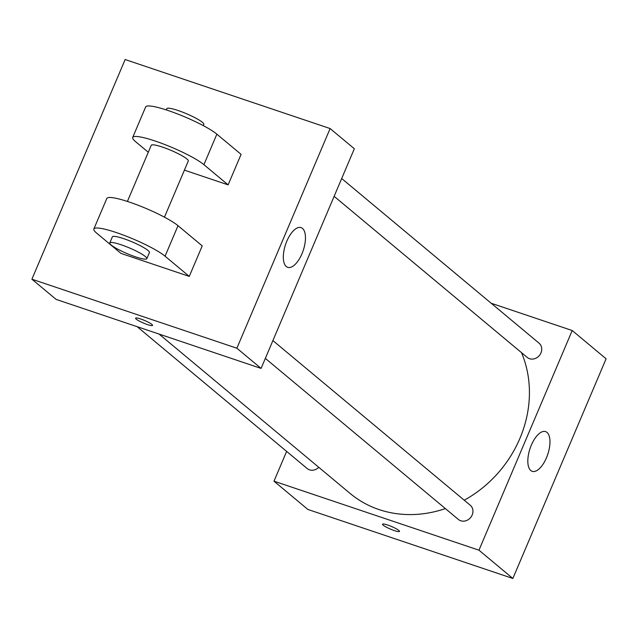 <?xml version="1.0" encoding="UTF-8"?>
<svg xmlns="http://www.w3.org/2000/svg" width="638" height="638" viewBox="0 0 638 638"><rect width="100%" height="100%" fill="white"/><g stroke="black" fill="none" stroke-linecap="round" stroke-linejoin="round"><path stroke-width="0.96" d="M491.18 303.241L572.206 330.524L606.1 358.795L512.856 578.467L307.883 509.451L273.989 481.18L286.629 451.401M159.069 334.065L350.055 493.405A114.027 100.644 -50.2 0 0 445.372 508.59M464.233 500.224A114.027 100.644 -50.2 0 0 521.501 352.647M572.206 330.524L478.963 550.187L273.989 481.18M265.336 358.389L458.387 519.452A9.259 8.166 -50.2 0 0 470.589 517.577A9.259 8.166 -50.2 0 0 470.246 505.232L272.897 340.588M137.138 326.68L307.157 468.531A9.259 8.166 -50.2 0 0 318.769 467.303M341.689 178.52L539.038 343.164A9.259 8.166 129.8 0 1 540.274 354.265A9.259 8.166 129.8 0 1 529.532 358.692A9.259 8.166 129.8 0 1 527.179 357.384L334.137 196.321M478.963 550.187L512.856 578.467M546.997 432.397A20.958 9.323 -71.4 0 1 547.133 456.122A20.958 9.323 -71.4 0 1 532.212 471.33A20.958 9.323 -71.4 0 1 530.066 448.49A20.958 9.323 -71.4 0 1 545.586 431.599A20.958 9.323 -71.4 0 1 546.997 432.397M399.492 531.406A9.219 1.404 23 0 1 394.332 530.577A9.219 1.404 23 0 1 382.513 524.197A9.219 1.404 23 0 1 391.549 526.51A9.219 1.404 23 0 1 399.492 531.406A9.219 1.404 23 0 1 394.332 530.577A9.219 1.404 23 0 1 382.513 524.197M354.329 148.742L261.086 368.413L56.112 299.397L31.9 279.205L125.144 59.533L330.117 128.549L354.329 148.742L261.086 368.413L56.112 299.397M286.295 266.54A20.958 9.323 -71.4 0 1 286.167 242.815A20.958 9.323 -71.4 0 1 301.08 227.606A20.958 9.323 -71.4 0 1 303.225 250.447A20.958 9.323 -71.4 0 1 287.706 267.338A20.958 9.323 -71.4 0 1 286.295 266.54M330.117 128.549L236.873 348.22L261.086 368.413M151.9 324.423A9.219 1.404 23 0 1 152.562 325.396A9.219 1.404 23 0 1 143.518 323.083A9.219 1.404 23 0 1 135.583 318.187A9.219 1.404 23 0 1 142.641 319.694A9.219 1.404 23 0 1 151.9 324.423M236.873 348.22L31.9 279.205M184.406 170.147L228.125 184.868L241.076 154.356L216.864 134.163A40.242 6.133 -157 0 0 176.471 113.532A40.242 6.133 -157 0 0 145.655 106.937L132.704 137.441A40.242 6.133 23 0 1 163.519 144.036A40.242 6.133 23 0 1 203.913 164.668L216.864 134.163M189.271 276.398L202.222 245.885L178.01 225.692A40.242 6.133 -157 0 0 137.617 205.061A40.242 6.133 -157 0 0 106.809 198.466L93.858 228.97A40.242 6.133 -157 0 0 96.737 233.197L120.949 253.39L189.271 276.398L165.067 256.197A40.242 6.133 -157 0 0 124.665 235.566A40.242 6.133 -157 0 0 93.858 228.97M164.452 217.159L188.274 161.031A20.121 3.07 -157 0 0 162.491 147.107A20.121 3.07 -157 0 0 151.23 145.304L127.401 201.433M148.279 152.251L135.591 141.668A40.242 6.133 23 0 1 132.704 137.441M228.125 184.868L203.913 164.668M203.299 125.63L203.817 124.418A20.121 3.07 -157 0 0 178.034 110.494A20.121 3.07 -157 0 0 166.773 108.691L166.255 109.903M146.836 258.661L149.42 252.56A20.121 3.07 -157 0 0 132.098 241.874A20.121 3.07 -157 0 0 112.376 236.834L109.784 242.934A20.121 3.07 23 0 1 129.506 247.975A20.121 3.07 23 0 1 146.836 258.661A20.121 3.07 23 0 1 135.575 256.859A20.121 3.07 23 0 1 109.784 242.934M165.067 256.197L178.01 225.692"/></g></svg>
